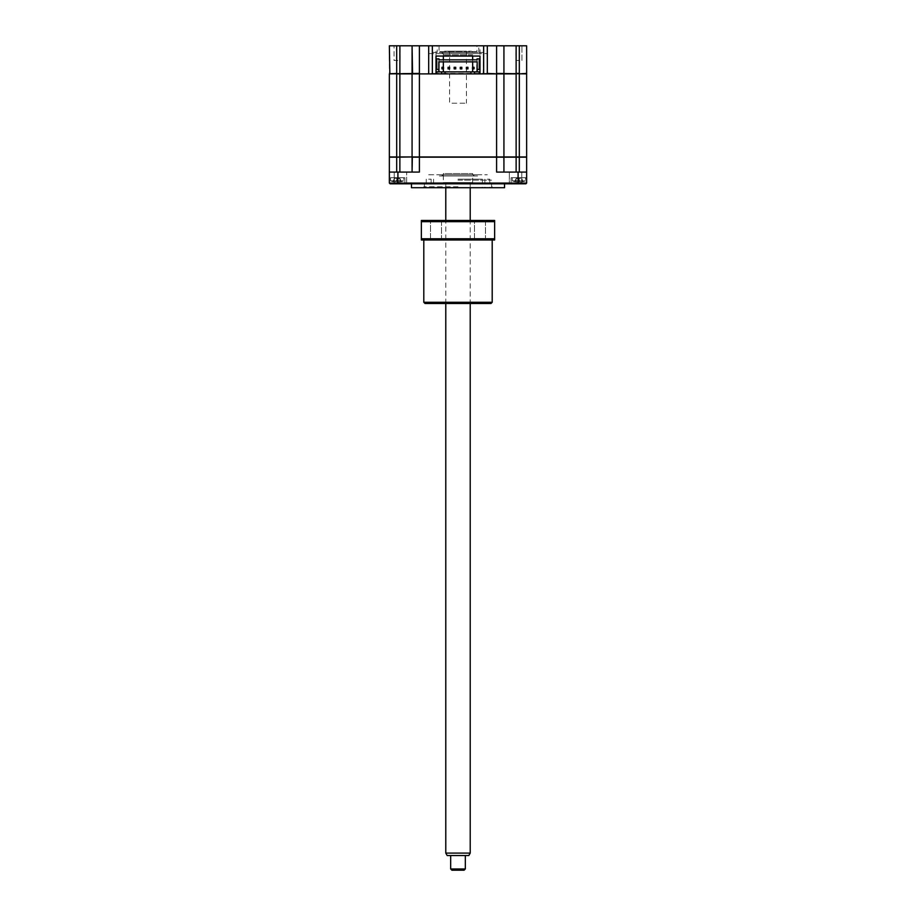 <?xml version="1.0" encoding="UTF-8"?>
<svg xmlns="http://www.w3.org/2000/svg" width="916" height="916" viewBox="0 0 916 916"><rect width="100%" height="100%" fill="white"/><g stroke="black" fill="none" stroke-linecap="round" stroke-linejoin="round"><path stroke-width="0.69" stroke-dasharray="4.58 3.44" d="M400.166 60.456L400.166 45.8L394.063 45.8L400.166 45.8L394.063 45.8L400.166 45.8L400.166 60.456L394.063 60.456L394.063 45.8L394.063 60.456L400.166 60.456M521.937 60.456L521.937 45.8L515.834 45.8L521.937 45.8L515.834 45.8L521.937 45.8L521.937 60.456L515.834 60.456L515.834 45.8L515.834 60.456L521.937 60.456M483.785 52.395L478.77 52.395L483.785 52.395L483.785 45.8L478.77 45.8L483.785 45.8M478.77 52.395L478.77 45.8M439.073 45.8L439.073 51.536L438.214 52.395L477.786 52.395L476.927 51.536L439.073 51.536L476.927 51.536L476.927 45.8L439.073 45.8L476.927 45.8M437.23 52.395L432.215 52.395L437.23 52.395L437.23 45.8L432.215 45.8L437.23 45.8M432.215 52.395L432.215 45.8M483.648 45.8L483.156 73.887L394.006 73.887L436.016 73.887L432.352 73.406L432.352 45.8M487.312 73.887L428.688 73.887M526.643 73.887L389.357 73.887L389.357 156.945L396.685 156.945L389.609 156.945M526.643 73.406L479.984 73.406M526.643 45.8L516.132 45.8L516.132 156.945L396.685 156.945L396.685 73.406L389.357 73.406L389.357 45.8L396.685 45.8L396.685 73.406L399.868 73.406L399.868 156.945L412.074 156.945L412.074 73.887M479.251 73.406L436.749 73.406M436.016 73.406L412.566 73.887M516.132 45.8L412.074 45.8L412.074 73.406L399.868 73.406L399.868 45.8L396.685 45.8M399.868 45.8L412.074 45.8L412.074 73.406M479.984 49.704L479.984 56.059L479.984 49.704M436.016 56.059L436.016 49.704L436.016 56.059L479.984 56.059M503.926 45.8L503.926 73.406M477.786 52.395L438.214 52.395M458 180.143L491.583 180.143L458 180.143M411.467 187.723L504.533 187.723M458 183.807L411.467 183.807L458 183.807M515.571 183.807L522.532 183.807L515.571 183.807M515.571 183.074L521.799 183.074L515.571 183.074M515.571 172.082L521.799 172.082L515.571 172.082M400.429 172.082L394.201 172.082L400.429 172.082M400.429 183.074L394.201 183.074L400.429 183.074M400.429 183.807L393.468 183.807L400.429 183.807M397.12 177.704C391.945 177.704 391.945 177.704 397.12 177.704C402.296 177.704 402.296 177.704 397.12 177.704L404.929 177.704L397.12 177.704C391.945 177.704 391.945 177.704 397.12 177.704C402.296 177.704 402.296 177.704 397.12 177.704L404.929 177.704L389.357 177.704L397.12 177.704L397.12 183.074L389.357 183.074L389.357 177.704L389.357 183.074L404.929 183.074L389.357 183.074L390.09 183.807L389.357 183.074L390.09 183.807L405.662 183.807L390.09 183.807L389.357 183.074L397.12 183.074L397.12 177.704L397.12 183.807L405.662 183.807L390.09 183.807L397.12 183.807L397.12 177.704M396.685 172.082L396.685 157.186L389.357 157.186L389.357 172.082L419.402 172.082L389.357 172.082L419.402 172.082L419.402 157.186L503.926 157.186L419.402 156.945L503.926 156.945L503.926 73.887L503.926 156.945L526.391 156.945M496.598 45.8L496.598 172.082L526.643 172.082L503.926 172.082L526.643 172.082L526.643 157.186L519.315 157.186L519.315 172.082M503.674 156.945L503.926 172.082L503.926 157.186L519.315 157.186M419.402 45.8L419.402 156.945L412.074 157.186L419.402 157.186L412.074 156.945M412.074 157.186L412.074 172.082L412.074 157.186L396.685 157.186M526.643 183.074L525.91 183.807L510.338 183.807L525.91 183.807L526.643 183.074L525.91 183.807L518.88 183.807L525.91 183.807L526.643 183.074L518.88 183.074L526.643 183.074L526.643 177.704L518.88 177.704C524.055 177.704 524.055 177.704 518.88 177.704C513.704 177.704 513.704 177.704 518.88 177.704L511.071 177.704L526.643 177.704L526.643 183.074L511.071 183.074L526.643 183.074L526.643 177.704L518.88 177.704C524.055 177.704 524.055 177.704 518.88 177.704C513.704 177.704 513.704 177.704 518.88 177.704L526.643 177.704L526.643 183.074L389.357 183.074L389.357 177.704M518.88 177.704L511.071 177.704L518.88 177.704L518.88 183.074L511.071 183.074L518.88 183.074L518.88 177.704M518.88 183.807L510.338 183.807L518.88 183.807L518.88 183.074L518.88 183.807M525.91 183.807L390.09 183.807M458 187.723L424.417 187.723L458 187.723M475.095 52.395L440.905 52.395L475.095 52.395A2.439 2.439 0 0 0 472.656 54.834L443.344 54.834L472.656 54.834M440.905 52.395A2.439 2.439 0 0 1 443.344 54.834M477.545 52.395L438.455 52.395L477.545 52.395M438.455 53.62L477.545 53.62L438.455 53.62M428.688 53.62L487.312 53.62L428.688 53.62M487.312 187.723L489.751 187.723L487.312 187.723M487.312 179.17L489.751 179.17L487.312 179.17M428.688 187.723L431.127 187.723L428.688 187.723M428.688 179.17L431.127 179.17L428.688 179.17M458 186.738L423.799 186.738L458 186.738M458 179.17L482.423 179.17L458 179.17M440.905 175.998A2.439 2.439 0 0 0 443.344 173.548L472.656 173.548L443.344 173.548L443.344 182.593L472.656 182.593L443.344 182.593L444.569 183.807L471.431 183.807L472.656 182.593L472.656 173.548A2.439 2.439 0 0 0 475.095 175.998L440.905 175.998L475.095 175.998M477.545 175.998L438.455 175.998L477.545 175.998M468.992 183.807L447.008 183.807L468.992 183.807M471.431 183.807L444.569 183.807M428.688 174.773L487.312 174.773L428.688 174.773M438.455 174.773L477.545 174.773L438.455 174.773M522.67 181.734A17.095 17.095 0 0 0 525.475 180.83L512.284 180.83L525.475 180.83L525.475 177.704L512.284 177.704L525.475 177.704L525.475 180.83A17.095 17.095 0 0 1 522.67 181.734L521.765 178.574L523.025 181.62A16.683 16.041 -0 0 1 521.673 181.895A16.683 16.041 -0 0 0 523.025 181.62L523.025 181.62A16.683 16.041 -0 0 1 521.673 181.895L519.841 181.895L521.673 181.895A16.683 16.041 -0 0 0 523.025 181.62L521.765 178.574L521.673 181.895L519.841 181.895L521.673 181.895L521.673 178.574L521.673 181.895L521.673 178.574L516.83 178.242L516.097 178.574L516.097 181.895L517.929 181.895L516.097 181.895A16.683 16.041 0 0 1 514.746 181.62A16.683 16.041 -0 0 0 516.097 181.895L519.761 181.62L516.097 181.895A16.683 16.041 0 0 1 514.746 181.62L514.746 181.62A16.683 16.041 -0 0 0 516.097 181.895L516.097 178.574L516.097 181.895L516.097 178.574L514.746 181.62M515.101 181.734A17.095 17.095 0 0 1 512.284 180.83L512.284 177.704L525.475 177.704L512.284 177.704L512.284 180.83L518.88 180.83L512.284 180.83A17.095 17.095 0 0 0 515.101 181.734L516.006 178.574M516.097 178.574L520.941 178.242L516.83 178.242L518.88 178.242L517.929 181.895L518.88 178.574L519.841 181.895L518.88 178.574L518.009 181.62L519.761 181.62L518.009 181.62L518.88 178.574L519.761 181.62M518.88 178.574L517.929 181.895L518.88 178.574L518.009 181.62L518.88 178.574L519.841 181.895L518.88 178.242L521.765 178.574L523.025 181.62M461.836 67.303L461.836 68.872L460.267 68.872L460.267 67.303L461.836 67.303M449.619 67.303L448.061 67.303L448.061 68.872L449.619 68.872M443.516 68.872L441.947 68.872L441.947 67.303L443.516 67.303L443.516 68.872M455.733 68.872L454.164 68.872L454.164 67.303L455.733 67.303L455.733 68.872M466.381 67.303L467.939 67.303L467.939 68.872L466.381 68.872M474.053 68.872L472.484 68.872L472.484 67.303L474.053 67.303L474.053 68.872M400.899 181.734A17.095 17.095 0 0 0 403.716 180.83L390.525 180.83L403.716 180.83L403.716 177.704L390.525 177.704L403.716 177.704L403.716 180.83A17.095 17.095 0 0 1 400.899 181.734L399.994 178.574L401.254 181.62A16.683 16.041 -0 0 1 399.903 181.895A16.683 16.041 -0 0 0 401.254 181.62L401.254 181.62A16.683 16.041 -0 0 1 399.903 181.895L398.071 181.895L399.903 181.895A16.683 16.041 -0 0 0 401.254 181.62L399.994 178.574L399.903 181.895L398.071 181.895L399.903 181.895L399.903 178.574L399.903 181.895L399.903 178.574L395.059 178.242L394.327 178.574L394.327 181.895A16.683 16.041 0 0 1 392.975 181.62L392.975 181.62A16.683 16.041 -0 0 0 394.327 181.895L396.239 181.62L394.327 181.895A16.683 16.041 0 0 1 392.975 181.62L392.975 181.62A16.683 16.041 -0 0 0 394.327 181.895L394.327 178.574L394.327 181.895L394.327 178.574L392.975 181.62M397.12 181.734L398.071 181.895L397.12 181.734M393.33 181.734A17.095 17.095 0 0 1 390.525 180.83L390.525 177.704L403.716 177.704L390.525 177.704L390.525 180.83L397.12 180.83L390.525 180.83A17.095 17.095 0 0 0 393.33 181.734L394.235 178.574L395.059 178.242L397.12 178.242L396.159 181.895L397.12 178.574L398.071 181.895L397.12 178.574L397.991 181.62L397.12 178.574L396.239 181.62M399.903 178.574L397.12 178.242L397.991 181.62L397.12 178.574L396.159 181.895L397.12 178.574L398.071 181.895L397.12 178.242L399.17 178.242L395.059 178.242L397.12 178.574M438.947 58.864L436.749 58.864M438.947 59.849L438.947 61.864L438.947 59.849L477.053 59.849L477.053 61.864L477.053 59.849M479.251 58.864L477.053 58.864M438.821 69.433L438.821 61.864L477.179 61.864L477.179 69.433M526.643 156.945L519.315 156.945L519.315 73.887M518.903 73.887L522.429 73.887L518.903 73.887M439.92 73.887L476.08 73.887L439.92 73.887M479.251 73.887L436.749 73.887L479.251 73.887M397.132 73.887L400.658 73.887L397.132 73.887M515.33 156.945L522.441 156.945L515.33 156.945M424.784 156.945L491.216 156.945L424.784 156.945M393.559 156.945L400.67 156.945L393.559 156.945M441.512 73.887L441.512 71.872M445.05 73.887L445.05 71.872M470.95 73.887L470.95 71.872M474.488 73.887L474.488 71.872M436.749 71.872L479.251 71.872M399.994 178.574L401.254 181.62M449.573 51.17L466.427 51.17L449.573 51.17L449.573 103.199L466.427 103.199L449.573 103.199M466.427 51.17L466.427 103.199M444.569 51.17L471.431 51.17L444.569 51.17L443.344 52.395L472.656 52.395L472.656 56.059M471.431 51.17L472.656 52.395L443.344 52.395L443.344 56.059M472.656 59.849L472.656 61.864M472.656 67.303L472.656 68.872M472.656 71.872L443.344 71.94L472.656 71.94M443.344 59.849L443.344 61.864M443.344 67.303L443.344 68.872M441.512 239.992L441.512 220.447L430.52 220.447L441.512 220.447L430.52 220.447L441.512 220.447L441.512 239.992L430.52 239.992L430.52 220.447L430.52 239.992L441.512 239.992M485.48 239.992L485.48 220.447L474.488 220.447L485.48 220.447L474.488 220.447L485.48 220.447L485.48 239.992L474.488 239.992L474.488 220.447L474.488 239.992L485.48 239.992M492.201 302.28L423.799 302.28M423.799 239.992L492.201 239.992L423.799 239.992M490.976 303.505L425.024 303.505M421.36 238.767L494.64 238.767L494.64 221.672L421.36 221.672M421.36 239.992L494.64 239.992M494.64 220.447L421.36 220.447M470.217 303.505L445.783 303.505L470.217 303.505L470.217 220.447L445.783 220.447L470.217 220.447M447.203 855.544L468.797 855.544M470.217 853.105L445.783 853.105M458.046 183.807L445.783 183.807L458.046 183.807M465.328 868.975L450.672 868.975M457.977 855.544L465.328 855.544L457.977 855.544M451.897 870.2L464.103 870.2M519.315 45.8L519.315 73.406M516.132 172.082L516.132 157.186M399.868 172.082L399.868 157.186M397.91 172.082L397.91 183.807M518.09 172.082L518.09 183.807M491.583 187.723L491.583 180.143M521.799 183.074L522.532 183.807L521.799 183.074L521.799 172.082L521.799 183.074M406.658 183.074L406.658 172.082L406.658 183.074L407.391 183.807L406.658 183.074M404.929 177.704L404.929 183.074L405.662 183.807L404.929 183.074L404.929 177.704M394.201 183.074L393.468 183.807L394.201 183.074L394.201 172.082L394.201 183.074M509.342 183.074L508.609 183.807L509.342 183.074L509.342 172.082L509.342 183.074M511.071 177.704L511.071 183.074L510.338 183.807L511.071 183.074L511.071 177.704M424.417 187.723L424.417 180.143M489.751 179.17L489.751 187.723M431.127 179.17L431.127 187.723M424.784 187.723L423.799 186.738M482.423 179.17L482.423 187.723M433.577 179.17L433.577 187.723M491.216 187.723L492.201 186.738M426.249 179.17L426.249 187.723M484.873 179.17L484.873 187.723M445.783 303.505L445.783 220.447M445.783 187.723L445.783 183.807M470.217 187.723L470.217 183.807"/><path stroke-width="1.37" d="M396.685 45.8L396.685 73.406L389.85 73.887L389.357 45.8L487.312 45.8L487.312 73.406L496.598 73.887L479.984 73.887L479.984 56.059L479.984 73.887L474.488 73.887L474.488 71.872L479.251 71.872L479.251 73.887M487.312 45.8L496.598 45.8L496.598 73.406L526.643 73.887L526.643 156.945L526.643 73.887M496.598 45.8L516.132 45.8L516.132 73.406L519.315 73.406L519.315 156.945L526.643 156.945M516.132 45.8L526.643 45.8L526.643 73.406L519.315 73.887M479.984 73.406L479.251 73.406M436.749 73.406L436.016 73.406M428.688 45.8L428.688 73.887L432.844 73.887L419.402 73.887L436.016 73.887L436.016 56.059L436.016 73.887L474.488 73.887M399.868 45.8L399.868 73.887L396.685 73.887L396.685 156.945L389.357 156.945L389.357 73.887L419.402 73.406L419.402 45.8M412.074 73.406L412.074 45.8L412.566 73.887M432.352 45.8L432.352 73.406M479.984 56.059L436.016 56.059M483.648 45.8L483.648 73.406M503.926 45.8L503.926 73.406M526.643 45.8L526.643 73.406M504.533 183.807L504.533 187.723L411.467 187.723L411.467 183.807M412.074 73.887L419.402 73.887L419.402 157.186L412.074 157.186L412.074 172.082L412.326 156.945L396.685 157.186L399.868 156.945L399.868 73.887L412.074 73.887L412.074 156.945L496.598 156.945L496.598 172.082L526.643 172.082L526.643 183.074L526.643 157.186L503.926 157.186L503.926 172.082L503.926 157.186L419.402 157.186L419.402 172.082L389.357 172.082L389.357 157.186L396.685 157.186L396.685 172.082M412.074 156.945L399.868 156.945L399.868 172.082M516.132 172.082L516.132 156.945L519.315 156.945L519.315 172.082M397.91 172.082L397.91 183.074L389.357 183.074L390.09 183.807L389.357 183.074L389.357 172.082L389.357 177.704M390.09 183.807L525.91 183.807L526.643 183.074L525.91 183.807M397.91 183.807L397.91 183.074L526.643 183.074M460.267 68.872L461.836 68.872L461.836 67.303L460.267 67.303L460.267 68.872M448.061 67.303L448.061 68.872L449.619 68.872L449.619 67.303L448.061 67.303M441.947 68.872L443.516 68.872L443.516 67.303L441.947 67.303L441.947 68.872M454.164 68.872L455.733 68.872L455.733 67.303L454.164 67.303L454.164 68.872M466.381 68.872L467.939 68.872L467.939 67.303L466.381 67.303L466.381 68.872M472.484 68.872L474.053 68.872L474.053 67.303L472.484 67.303L472.484 68.872M438.947 58.864L438.947 59.849L438.947 58.864L436.749 58.864L436.749 69.433L438.821 69.433L438.821 71.872L438.821 61.864L477.179 61.864L477.179 71.872L477.179 69.433L479.251 69.433L479.251 58.864L477.053 58.864L477.053 59.849L477.053 58.864M438.947 61.864L438.947 71.448L438.947 61.864M438.947 59.849L477.053 59.849M477.053 65.105L477.053 71.448L477.053 65.105M503.926 73.887L503.926 156.945L516.132 156.945L516.132 73.887L503.926 73.887L503.926 156.945L496.598 156.945L496.598 73.887L503.926 73.887M441.512 73.887L441.512 71.872L474.488 71.872M436.749 73.887L436.749 71.872L441.512 71.872M445.05 73.887L445.05 71.872M470.95 73.887L470.95 71.872M472.656 56.059L472.656 59.849M472.656 61.864L472.656 67.303M472.656 68.872L472.656 71.872M443.344 56.059L443.344 59.849M443.344 61.864L443.344 67.303M443.344 68.872L443.344 71.872M423.799 302.28L492.201 302.28L490.976 303.505L425.024 303.505L423.799 302.28L423.799 239.992M492.201 302.28L492.201 239.992M421.36 238.767L421.36 239.992L421.36 238.767L494.64 238.767L494.64 239.992L494.64 220.447L494.64 221.672L421.36 221.672L421.36 238.767L421.36 220.447L494.64 220.447M421.36 220.447L421.36 221.672M494.64 239.992L421.36 239.992M470.217 853.105L468.797 855.544L447.203 855.544L445.783 853.105L470.217 853.105L470.217 303.505M465.328 868.975L464.103 870.2L451.897 870.2L450.672 868.975L465.328 868.975L465.328 855.544M519.315 45.8L519.315 73.406M518.09 172.082L518.09 183.807M445.783 853.105L445.783 303.505M445.783 220.447L445.783 187.723M450.672 868.975L450.672 855.544M470.217 220.447L470.217 187.723"/></g></svg>
